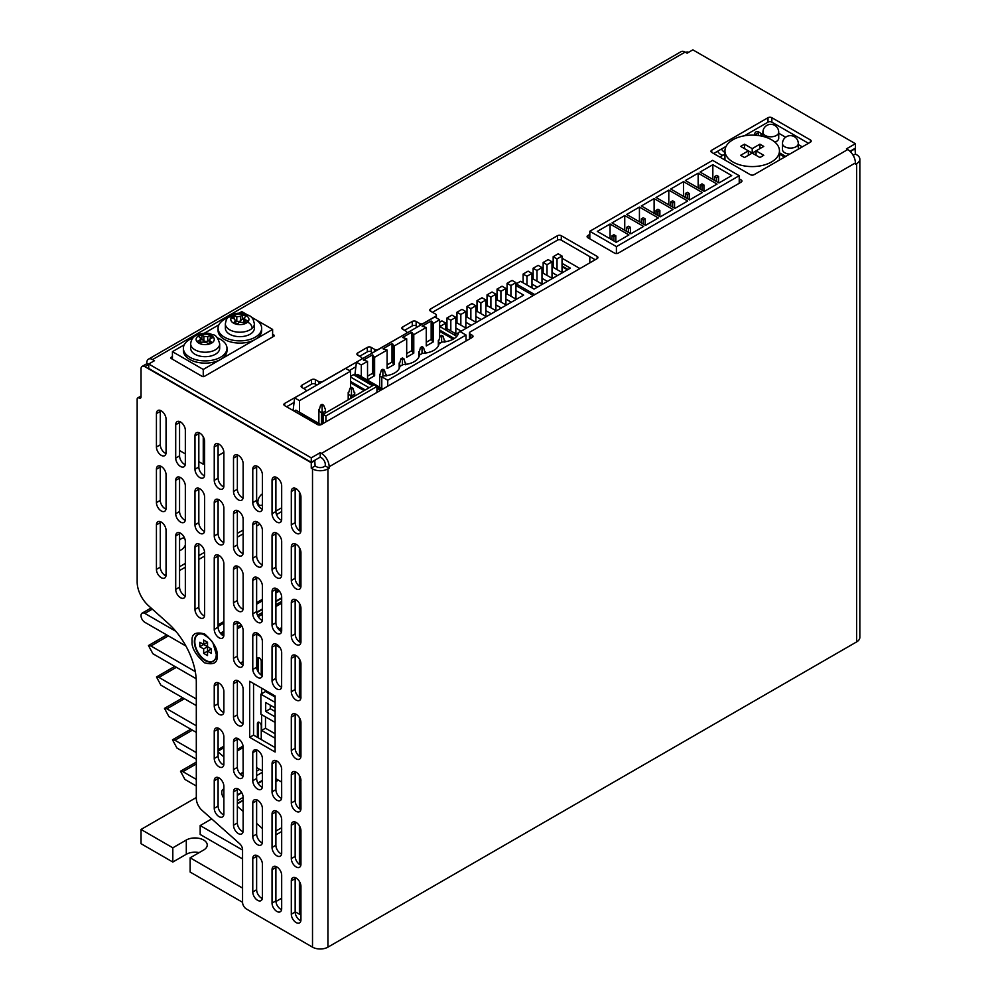 <?xml version="1.0" encoding="UTF-8"?>
<svg xmlns="http://www.w3.org/2000/svg" width="997" height="997" viewBox="0 0 997 997"><rect width="100%" height="100%" fill="white"/><g stroke="black" fill="none" stroke-linecap="round" stroke-linejoin="round"><path stroke-width="1.5" d="M376.941 392.432L376.941 386.475L325.919 415.936L325.919 421.893M376.941 386.475L374.124 384.854L323.103 414.303L325.919 415.936M323.103 423.513L323.103 414.303M364.104 390.637L350.508 382.786L350.508 371.208L299.486 400.669L299.486 412.235L321.046 424.685M350.508 382.786L350.508 387.945M350.508 376.368L353.437 374.685L372.591 385.739M376.941 388.257L380.567 390.35M299.486 412.235L295.86 410.141L294.701 410.814M321.458 424.473L321.458 412.646L318.903 411.163L318.903 423.451M350.819 398.302L350.819 395.684L348.265 394.214L348.265 399.785M365.263 389.964L350.508 381.44M350.508 376.991L369.114 387.746M292.233 410.016L319.314 425.021M293.168 409.929L294.626 397.865L299.486 400.669M350.508 371.208L345.647 368.404L294.626 397.865M322.754 423.725L322.754 412.646L322.106 411.275L321.458 412.646M318.903 411.163L320.56 405.231L322.106 406.115L322.106 411.275M352.115 397.554L351.467 394.326L350.819 395.684M348.265 394.214L349.922 388.282L351.467 389.166L351.467 394.326M322.106 406.115L323.639 405.231L325.371 409.393L325.309 411.163L322.754 412.646M325.309 413.032L325.309 411.163M323.639 405.231L322.106 404.346L320.56 405.231M354.67 396.083L354.67 394.214L352.115 395.684M351.467 389.166L353.013 388.282L354.67 394.214M353.013 388.282L351.467 387.384L349.922 388.282M533.245 295.523L515.935 285.528M454.47 335.029L458.583 332.662M460.253 331.702L523.649 295.1L515.935 290.65L515.935 282.637L510.925 285.528L510.925 296.209L507.074 293.99L505.915 294.651M486.262 316.685L477.015 311.338L475.868 312.011M496.282 310.89L487.035 305.556L485.888 306.229M506.302 305.107L497.054 299.773L495.908 300.433M456.215 334.032L446.955 328.698L445.809 329.359M466.235 328.25L456.975 322.903L455.828 323.576M475.868 322.243L475.868 305.78L470.858 308.671L466.995 306.44L466.995 317.121L465.848 317.794M515.935 299.1L515.935 290.65M445.809 330.032L445.809 323.128L440.799 326.019L440.799 327.141M510.925 285.528L507.074 283.31L512.084 280.419L515.935 282.637M507.074 283.31L507.074 293.99M516.321 299.324L510.925 296.209M439.602 322.268L441.945 320.909L445.809 323.128M440.799 326.019L439.602 325.334M505.915 304.883L505.915 299.1L511.311 302.216M455.828 333.808L455.828 328.025L461.225 331.141M495.908 310.678L495.908 304.883L501.292 307.998M500.918 301.991L500.918 291.311L497.054 289.093L497.054 299.773M505.915 299.1L505.915 288.42L500.918 291.311M497.054 289.093L502.064 286.201L505.915 288.42M465.848 328.025L465.848 322.243L471.245 325.358M485.888 316.46L485.888 310.678L491.272 313.793M476.254 322.467L466.995 317.121M490.898 307.786L490.898 297.106L487.035 294.875L487.035 305.556M495.908 304.883L495.908 294.202L490.898 297.106M487.035 294.875L492.044 291.984L495.908 294.202M475.868 316.46L481.252 319.576M470.858 308.671L470.858 319.352M480.878 313.569L480.878 302.889L477.015 300.658L477.015 311.338M466.995 306.44L472.005 303.549L475.868 305.78M485.888 310.678L485.888 299.997L480.878 302.889M477.015 300.658L482.025 297.767L485.888 299.997M465.848 322.243L465.848 311.562L460.838 314.454L460.838 325.134M460.838 314.454L456.975 312.235L461.985 309.332L465.848 311.562M456.975 312.235L456.975 322.903M455.828 328.025L455.828 317.345L450.818 320.236L450.818 330.917M450.818 320.236L446.955 318.018L451.965 315.127L455.828 317.345M446.955 318.018L446.955 328.698M279.995 647.589L275.895 645.233M260.728 636.472L256.628 634.104M256.628 767.603L262.41 770.943M275.895 778.719L281.64 782.047M257.4 737.344L257.4 723.548A2.729 1.57 60 0 1 257.961 722.302A2.729 1.57 60 0 1 260.067 723.024A2.729 1.57 60 0 1 261.251 725.766L261.251 739.562M257.4 670.308L257.4 659.029A2.729 1.57 60 0 1 257.961 657.783A2.729 1.57 60 0 1 260.067 658.506A2.729 1.57 60 0 1 261.251 661.248L261.251 675.056M275.122 702.411L260.865 694.174L261.638 693.738L261.638 688.167M275.122 738.229L261.638 730.44L261.638 714.65M277.178 627.287L281.677 629.88M258.41 722.177A2.729 1.57 -120 0 0 258.173 723.099L258.173 737.792M258.41 657.646A2.729 1.57 -120 0 0 258.173 658.581L258.173 671.804M261.638 693.738L265.489 691.507L275.122 697.065M265.489 690.398L265.489 691.507M260.865 694.174L260.865 714.201L275.122 722.439M265.489 716.868L265.489 728.221L261.638 730.44M265.489 728.221L275.122 733.78M275.122 716.868L265.688 711.422L265.688 702.524L275.122 707.97M281.677 627.649L279.746 628.771M265.688 711.422L270.312 708.755L270.312 705.191M275.122 711.534L270.312 708.755M250.122 334.207A14.494 8.375 0 0 0 254.36 328.3L254.372 323.851A14.506 8.375 180 0 1 252.191 328.262A14.506 8.375 -0 0 1 250.122 329.758A14.506 8.375 180 0 1 234.32 331.577A14.506 8.375 180 0 1 225.359 323.851L225.372 328.3A14.494 8.375 0 0 0 234.332 336.026A14.494 8.375 0 0 0 250.122 334.207M244.24 317.607L245.112 319.775L247.892 320.785L245.748 322.779L239.454 322.143L237.336 324.025L233.634 322.704L235.367 321.096L234.482 318.928L231.703 317.931L234.008 315.8L236.788 316.784L240.539 316.286L242.259 314.678L245.972 316.012L243.829 318.442L243.841 322.28M235.367 323.327L235.766 320.261L235.778 323.464M243.829 319.688L242.271 319.127L242.259 314.678M242.271 319.127L240.551 320.735L240.539 316.286M236.788 316.784L236.8 321.246A2.729 1.57 -0.1 0 0 240.551 320.735M234.021 318.753L234.008 315.8M236.8 321.246L235.778 320.872M771.479 139.73A27.255 15.728 180 0 1 779.455 150.859A27.255 15.728 180 0 1 762.63 165.39A27.255 15.728 180 0 1 732.945 161.988A27.255 15.728 180 0 1 724.956 150.859A27.255 15.728 180 0 1 741.78 136.327A27.255 15.728 180 0 1 771.479 139.73M719.834 157.09L724.956 154.136M779.455 154.136L784.577 157.09M756.062 155.308L756.062 150.859L752.212 153.089L740.646 146.409L744.497 144.179L752.212 148.64L759.913 144.179L763.764 146.409L756.062 150.859L763.764 155.308L759.913 157.538L752.212 153.089L744.497 157.538L740.646 155.308L748.348 150.859L748.348 155.308M744.497 144.179L744.497 148.64M759.913 148.64L759.913 144.179M752.212 153.089L752.212 148.64M217.334 337.858A21.797 12.587 180 0 1 220.599 339.416A21.797 12.587 180 0 1 226.98 348.314L226.98 350.545A21.797 12.587 180 0 1 213.52 362.173A21.797 12.587 180 0 1 189.766 359.443A21.797 12.587 180 0 1 183.386 350.545L183.386 348.314A21.797 12.587 180 0 1 193.032 337.858M226.98 348.314A21.797 12.587 180 0 1 213.52 359.942A21.797 12.587 180 0 1 189.766 357.213A21.797 12.587 180 0 1 183.386 348.314M227.715 317.844A21.797 12.587 0 0 0 218.069 328.287A21.797 12.587 0 0 0 224.45 337.185A21.797 12.587 0 0 0 248.203 339.915A21.797 12.587 0 0 0 261.663 328.287A21.797 12.587 0 0 0 255.282 319.389A21.797 12.587 0 0 0 252.017 317.844M218.069 328.287L218.069 330.518A21.797 12.587 0 0 0 224.45 339.416A21.797 12.587 0 0 0 248.203 342.145A21.797 12.587 0 0 0 261.663 330.518L261.663 328.287M789.761 154.099A7.901 4.561 180 0 1 784.813 152.778A7.901 4.561 180 0 1 782.495 149.55L782.495 143.543A7.901 4.561 180 0 0 784.813 146.771A7.901 4.561 180 0 0 795.98 146.771A7.901 4.561 180 0 0 798.298 143.543A7.901 7.901 0 0 0 790.397 135.642A7.901 7.901 0 0 0 782.495 143.543M762.917 136.39L762.917 132.24A7.901 4.561 180 0 0 765.235 135.467A7.901 4.561 180 0 0 773.846 136.452A7.901 4.561 180 0 0 778.719 132.24L778.719 138.247A7.901 4.561 180 0 1 774.906 142.147M778.719 133.237L785.636 137.237M798.298 144.54L802.298 146.858M779.455 152.803L785.736 156.417M762.917 133.772L759.564 135.717M300.944 913.327L299.399 914.224L299.399 881.448M299.399 864.349L299.399 825.815M299.399 808.717L299.399 775.541M299.399 756.212L299.399 717.69M299.399 697.476L299.399 658.955M299.399 641.856L299.399 603.322M299.399 586.224L299.399 547.702M299.399 530.603L299.399 492.082M295.162 911.769L299.399 914.224M216.137 656.574A15.254 8.811 60 0 1 205.594 660.276A15.254 8.811 60 0 1 194.864 642.965A15.254 8.811 60 0 1 203.276 634.304M199.811 642.255L203.675 644.473L203.675 640.024L207.526 642.255L207.526 646.704L211.376 648.922L211.376 653.371L207.526 651.153L207.526 655.602L203.675 653.371L203.675 648.922L199.811 646.704L199.811 642.255M207.526 642.255L199.811 646.704M203.675 644.473L207.526 646.704L203.675 648.922M207.526 646.704L207.526 651.153L203.675 653.371M211.376 648.922L207.526 651.153M184.233 344.837L172.431 351.654L172.431 359.219M246.247 314.18L241.797 311.6L239.081 313.17M218.916 324.81L204.397 333.185M255.307 319.401L272.617 329.409L203.251 369.451L172.431 351.654M251.256 317.071L255.257 319.376M272.617 336.974L272.617 329.409M204.609 463.455L203.251 464.228L198.827 461.673M185.342 453.884L179.56 450.544M223.864 452.326L218.094 455.666M203.251 369.451L203.251 376.629M203.251 436.786L203.251 464.228M296.134 758.817A6.817 3.938 -120 0 0 299.536 759.153A6.817 3.938 -120 0 0 300.944 756.025L300.944 722.651A6.817 3.938 -120 0 0 297.978 715.796A6.817 3.938 -120 0 0 292.719 713.977A6.817 3.938 -120 0 0 291.311 717.092L291.311 750.467A6.817 3.938 -120 0 0 296.134 758.817M295.249 713.902A6.817 3.938 -120 0 0 295.162 714.874L295.162 748.249A6.817 3.938 -120 0 0 299.985 756.586A6.817 3.938 -120 0 0 300.87 756.997M276.867 688.952A6.817 3.938 -120 0 0 280.269 689.288A6.817 3.938 -120 0 0 281.615 685.251L281.677 652.798A6.817 3.938 -120 0 0 278.699 645.944A6.817 3.938 -120 0 0 273.452 644.112A6.817 3.938 -120 0 0 272.044 647.227L272.044 680.602A6.817 3.938 -120 0 0 276.867 688.952M275.982 644.037A6.817 3.938 -120 0 0 275.895 645.009L275.895 678.384A6.817 3.938 -120 0 0 280.718 686.721A6.817 3.938 -120 0 0 281.603 687.145M296.134 700.068A6.817 3.938 -120 0 0 299.536 700.417A6.817 3.938 -120 0 0 300.882 696.38L300.944 663.915A6.817 3.938 -120 0 0 297.978 657.06A6.817 3.938 -120 0 0 292.719 655.241A6.817 3.938 -120 0 0 291.311 658.356L291.311 691.731A6.817 3.938 -120 0 0 296.134 700.068M295.249 655.166A6.817 3.938 -120 0 0 295.162 656.138L295.162 689.5A6.817 3.938 -120 0 0 299.985 697.85A6.817 3.938 -120 0 0 300.87 698.261M257.587 677.399A6.829 3.951 -120 0 0 261.015 677.736A6.829 3.951 -120 0 0 262.41 675.044L262.41 641.669A6.817 3.938 -120 0 0 259.432 634.815A6.817 3.938 -120 0 0 254.185 632.995A6.817 3.938 -120 0 0 252.777 636.111L252.777 669.486A6.829 3.951 -120 0 0 257.587 677.399M256.715 632.908A6.817 3.938 -120 0 0 256.628 633.88L256.628 667.255A6.829 3.951 -120 0 0 261.451 675.168A6.829 3.951 -120 0 0 262.336 675.592M238.32 666.706A6.817 3.938 -120 0 0 241.735 667.043A6.817 3.938 -120 0 0 243.081 663.005L243.143 630.54A6.817 3.938 -120 0 0 240.165 623.686A6.817 3.938 -120 0 0 234.918 621.866A6.817 3.938 -120 0 0 233.51 624.982L233.51 658.356A6.817 3.938 -120 0 0 238.32 666.706M237.448 621.792A6.817 3.938 -120 0 0 237.361 622.764L237.361 656.138A6.817 3.938 -120 0 0 242.184 664.476A6.817 3.938 -120 0 0 243.056 664.887M276.867 633.332A6.817 3.938 -120 0 0 280.269 633.668A6.817 3.938 -120 0 0 281.677 630.54L281.677 597.178A6.817 3.938 -120 0 0 278.699 590.311A6.817 3.938 -120 0 0 273.452 588.492A6.817 3.938 -120 0 0 272.044 591.607L272.044 624.982A6.817 3.938 -120 0 0 276.867 633.332M275.982 588.417A6.817 3.938 -120 0 0 275.895 589.389L275.895 622.764A6.817 3.938 -120 0 0 280.718 631.101A6.817 3.938 -120 0 0 281.603 631.512M296.134 644.448A6.817 3.938 -120 0 0 299.536 644.785A6.817 3.938 -120 0 0 300.944 641.669L300.944 608.295A6.817 3.938 -120 0 0 297.978 601.44A6.817 3.938 -120 0 0 292.719 599.621A6.817 3.938 -120 0 0 291.311 602.736L291.311 636.111A6.817 3.938 -120 0 0 296.134 644.448M295.249 599.533A6.817 3.938 -120 0 0 295.162 600.506L295.162 633.88A6.817 3.938 -120 0 0 299.985 642.23A6.817 3.938 -120 0 0 300.87 642.641M257.587 622.203A6.817 3.938 -120 0 0 261.002 622.539A6.817 3.938 -120 0 0 262.41 619.424L262.41 586.049A6.817 3.938 -120 0 0 259.432 579.195A6.817 3.938 -120 0 0 254.185 577.363A6.817 3.938 -120 0 0 252.777 580.491L252.777 613.853A6.817 3.938 -120 0 0 257.587 622.203M256.715 577.288A6.817 3.938 -120 0 0 256.628 578.26L256.628 611.635A6.817 3.938 -120 0 0 261.451 619.972A6.817 3.938 -120 0 0 262.323 620.396M238.32 611.074A6.817 3.938 -120 0 0 241.735 611.41A6.817 3.938 -120 0 0 243.143 608.295L243.143 574.92A6.817 3.938 -120 0 0 240.165 568.066A6.817 3.938 -120 0 0 234.918 566.246A6.817 3.938 -120 0 0 233.51 569.362L233.51 602.736A6.817 3.938 -120 0 0 238.32 611.074M237.448 566.159A6.817 3.938 -120 0 0 237.361 567.131L237.361 600.506A6.817 3.938 -120 0 0 242.184 608.855A6.817 3.938 -120 0 0 243.056 609.267M296.134 811.321A6.817 3.938 -120 0 0 299.536 811.658A6.817 3.938 -120 0 0 300.944 808.542L300.882 781.349A6.817 3.938 -120 0 0 298.315 774.033A6.817 3.938 -120 0 0 292.719 771.828A6.817 3.938 -120 0 0 291.311 774.943L291.311 802.971A6.817 3.938 -120 0 0 296.134 811.321M295.249 771.74A6.817 3.938 -120 0 0 295.162 772.712L295.162 800.753A6.817 3.938 -120 0 0 299.985 809.09A6.817 3.938 -120 0 0 300.87 809.514M276.867 800.192A6.817 3.938 -120 0 0 280.269 800.529A6.817 3.938 -120 0 0 281.677 797.413L281.615 770.22A6.817 3.938 -120 0 0 279.048 762.904A6.817 3.938 -120 0 0 273.452 760.699A6.817 3.938 -120 0 0 272.044 763.814L272.044 791.855A6.817 3.938 -120 0 0 276.867 800.192M275.982 760.624A6.817 3.938 -120 0 0 275.895 761.596L275.895 789.624A6.817 3.938 -120 0 0 280.718 797.974A6.817 3.938 -120 0 0 281.603 798.385M219.053 766.818A6.817 3.938 -120 0 0 222.468 767.154A6.817 3.938 -120 0 0 223.876 764.038L223.876 736.895A6.817 3.938 -120 0 0 220.898 730.041A6.817 3.938 -120 0 0 215.651 728.221A6.817 3.938 -120 0 0 214.243 731.337L214.243 758.48A6.817 3.938 -120 0 0 219.053 766.818M218.169 728.134A6.817 3.938 -120 0 0 218.094 729.106L218.094 756.249A6.817 3.938 -120 0 0 222.904 764.599A6.817 3.938 -120 0 0 223.789 765.011M219.053 714.313A6.817 3.938 -120 0 0 222.468 714.65A6.817 3.938 -120 0 0 223.876 711.534L223.876 691.507A6.817 3.938 -120 0 0 220.898 684.652A6.817 3.938 -120 0 0 215.651 682.833A6.817 3.938 -120 0 0 214.243 685.948L214.243 705.976A6.817 3.938 -120 0 0 219.053 714.313M218.169 682.746A6.817 3.938 -120 0 0 218.094 683.718L218.094 703.745A6.817 3.938 -120 0 0 222.904 712.095A6.817 3.938 -120 0 0 223.789 712.506M257.587 789.076A6.817 3.938 -120 0 0 261.002 789.412A6.817 3.938 -120 0 0 262.41 786.284L262.41 758.256A6.829 3.951 -120 0 0 259.257 751.651A6.829 3.951 -120 0 0 254.173 750.006A6.829 3.951 -120 0 0 252.777 752.698L252.777 780.726A6.817 3.938 -120 0 0 257.587 789.076M256.703 749.918A6.829 3.951 -120 0 0 256.628 750.467L256.628 778.507A6.817 3.938 -120 0 0 261.451 786.845A6.817 3.938 -120 0 0 262.323 787.256M238.32 725.442A6.817 3.938 -120 0 0 241.735 725.779A6.817 3.938 -120 0 0 243.143 722.663L243.143 689.288A6.817 3.938 -120 0 0 240.165 682.434A6.817 3.938 -120 0 0 234.918 680.602A6.817 3.938 -120 0 0 233.51 683.718L233.51 717.092A6.817 3.938 -120 0 0 238.32 725.442M237.448 680.527A6.817 3.938 -120 0 0 237.361 681.499L237.361 714.874A6.817 3.938 -120 0 0 242.184 723.211A6.817 3.938 -120 0 0 243.056 723.623M238.32 777.947A6.817 3.938 -120 0 0 241.735 778.283A6.817 3.938 -120 0 0 243.143 775.168L243.081 747.974A6.817 3.938 -120 0 0 240.514 740.659A6.817 3.938 -120 0 0 234.918 738.453A6.817 3.938 -120 0 0 233.51 741.569L233.51 769.597A6.817 3.938 -120 0 0 238.32 777.947M237.436 738.378L237.448 738.378A6.817 3.938 -120 0 0 237.361 739.35L237.361 767.378A6.817 3.938 -120 0 0 242.184 775.716A6.817 3.938 -120 0 0 243.056 776.14M238.32 833.567A6.817 3.938 -120 0 0 241.735 833.903A6.817 3.938 -120 0 0 243.143 830.788L243.143 797.413A6.817 3.938 -120 0 0 240.165 790.559A6.817 3.938 -120 0 0 234.918 788.739A6.817 3.938 -120 0 0 233.51 791.855L233.51 825.229A6.817 3.938 -120 0 0 238.32 833.567M237.448 788.652A6.817 3.938 -120 0 0 237.361 789.624L237.361 822.999A6.817 3.938 -120 0 0 242.184 831.348A6.817 3.938 -120 0 0 243.056 831.76M219.053 816.655A6.817 3.938 -120 0 0 222.468 816.992A6.817 3.938 -120 0 0 223.876 813.876L223.876 786.284A6.817 3.938 -120 0 0 220.898 779.43A6.817 3.938 -120 0 0 215.651 777.61A6.817 3.938 -120 0 0 214.243 780.726L214.243 808.318A6.817 3.938 -120 0 0 219.053 816.655M218.169 777.535A6.817 3.938 -120 0 0 218.094 778.507L218.094 806.087A6.817 3.938 -120 0 0 222.904 814.437A6.817 3.938 -120 0 0 223.789 814.848M257.587 900.316A6.817 3.938 -120 0 0 261.002 900.652A6.817 3.938 -120 0 0 262.41 897.537L262.41 864.162A6.817 3.938 -120 0 0 259.432 857.308A6.817 3.938 -120 0 0 254.185 855.476A6.817 3.938 -120 0 0 252.777 858.604L252.777 891.979A6.817 3.938 -120 0 0 257.587 900.316M256.715 855.401A6.817 3.938 -120 0 0 256.628 856.373L256.628 889.748A6.817 3.938 -120 0 0 261.451 898.085A6.817 3.938 -120 0 0 262.323 898.509M257.587 844.696A6.817 3.938 -120 0 0 261.002 845.032A6.817 3.938 -120 0 0 262.41 841.917L262.41 808.542A6.817 3.938 -120 0 0 259.432 801.688A6.817 3.938 -120 0 0 254.185 799.856A6.817 3.938 -120 0 0 252.777 802.971L252.777 836.346A6.817 3.938 -120 0 0 257.587 844.696M256.715 799.781A6.817 3.938 -120 0 0 256.628 800.753L256.628 834.128A6.817 3.938 -120 0 0 261.451 842.465A6.817 3.938 -120 0 0 262.323 842.889M199.786 617.754A6.817 3.938 -120 0 0 203.189 618.09A6.817 3.938 -120 0 0 204.609 614.975L204.609 552.674A6.817 3.938 -120 0 0 201.631 545.82A6.817 3.938 -120 0 0 196.384 543.988A6.817 3.938 -120 0 0 194.976 547.116L194.976 609.404A6.817 3.938 -120 0 0 199.786 617.754M198.901 543.913A6.817 3.938 -120 0 0 198.827 544.885L198.827 607.185A6.817 3.938 -120 0 0 203.637 615.523A6.817 3.938 -120 0 0 204.522 615.947M180.519 597.726A6.817 3.938 -120 0 0 183.922 598.063A6.817 3.938 -120 0 0 185.342 594.947L185.342 541.545A6.817 3.938 -120 0 0 182.364 534.691A6.817 3.938 -120 0 0 177.117 532.872A6.817 3.938 -120 0 0 175.709 535.987L175.709 589.389A6.817 3.938 -120 0 0 180.519 597.726M179.634 532.797A6.817 3.938 -120 0 0 179.56 533.769L179.56 587.158A6.817 3.938 -120 0 0 184.37 595.508A6.817 3.938 -120 0 0 185.255 595.919M161.252 577.699A6.817 3.938 -120 0 0 164.655 578.048A6.817 3.938 -120 0 0 166.063 574.92L166.063 530.429A6.817 3.938 -120 0 0 163.097 523.575A6.817 3.938 -120 0 0 157.85 521.743A6.817 3.938 -120 0 0 156.429 524.858L156.429 569.362A6.817 3.938 -120 0 0 161.252 577.699M160.367 521.668A6.817 3.938 -120 0 0 160.293 522.64L160.293 567.131A6.817 3.938 -120 0 0 165.103 575.481A6.817 3.938 -120 0 0 165.988 575.892M219.053 637.781A6.817 3.938 -120 0 0 222.468 638.117A6.817 3.938 -120 0 0 223.876 635.002L223.876 563.803A6.817 3.938 -120 0 0 220.898 556.949A6.817 3.938 -120 0 0 215.651 555.117A6.817 3.938 -120 0 0 214.243 558.233L214.243 629.431A6.817 3.938 -120 0 0 219.053 637.781M218.169 555.042A6.817 3.938 -120 0 0 218.094 556.014L218.094 627.213A6.817 3.938 -120 0 0 222.904 635.55A6.817 3.938 -120 0 0 223.789 635.961M161.252 455.33A6.817 3.938 -120 0 0 164.655 455.666A6.817 3.938 -120 0 0 166.063 452.551L166.063 419.176A6.817 3.938 -120 0 0 163.097 412.322A6.817 3.938 -120 0 0 157.85 410.502A6.817 3.938 -120 0 0 156.429 413.618L156.429 446.992A6.817 3.938 -120 0 0 161.252 455.33M160.367 410.428A6.817 3.938 -120 0 0 160.293 411.387L160.293 444.762A6.817 3.938 -120 0 0 165.103 453.112A6.817 3.938 -120 0 0 165.988 453.523M161.252 510.963A6.817 3.938 -120 0 0 164.655 511.299A6.817 3.938 -120 0 0 166.063 508.171L166.063 474.809A6.817 3.938 -120 0 0 163.097 467.942A6.817 3.938 -120 0 0 157.85 466.122A6.817 3.938 -120 0 0 156.429 469.238L156.429 502.613A6.817 3.938 -120 0 0 161.252 510.963M160.367 466.048A6.817 3.938 -120 0 0 160.293 467.02L160.293 500.394A6.817 3.938 -120 0 0 165.103 508.732A6.817 3.938 -120 0 0 165.988 509.143M180.519 466.459A6.817 3.938 -120 0 0 183.922 466.795A6.817 3.938 -120 0 0 185.342 463.68L185.342 430.305A6.817 3.938 -120 0 0 182.364 423.451A6.817 3.938 -120 0 0 177.117 421.619A6.817 3.938 -120 0 0 175.709 424.747L175.709 458.122A6.817 3.938 -120 0 0 180.519 466.459M179.634 421.544A6.817 3.938 -120 0 0 179.56 422.516L179.56 455.891A6.817 3.938 -120 0 0 184.37 464.241A6.817 3.938 -120 0 0 185.255 464.652M180.519 522.079A6.817 3.938 -120 0 0 183.922 522.416A6.817 3.938 -120 0 0 185.342 519.3L185.342 485.925A6.817 3.938 -120 0 0 182.364 479.071A6.817 3.938 -120 0 0 177.117 477.251A6.817 3.938 -120 0 0 175.709 480.367L175.709 513.742A6.817 3.938 -120 0 0 180.519 522.079M179.634 477.164A6.817 3.938 -120 0 0 179.56 478.136L179.56 511.511A6.817 3.938 -120 0 0 184.37 519.861A6.817 3.938 -120 0 0 185.255 520.272M199.786 477.588A6.817 3.938 -120 0 0 203.189 477.924A6.817 3.938 -120 0 0 204.609 474.809L204.609 441.434A6.817 3.938 -120 0 0 201.631 434.567A6.817 3.938 -120 0 0 196.384 432.748A6.817 3.938 -120 0 0 194.976 435.863L194.976 469.238A6.817 3.938 -120 0 0 199.786 477.588M198.901 432.673A6.817 3.938 -120 0 0 198.827 433.645L198.827 467.02A6.817 3.938 -120 0 0 203.637 475.357A6.817 3.938 -120 0 0 204.522 475.768M199.786 533.208A6.817 3.938 -120 0 0 203.189 533.545A6.817 3.938 -120 0 0 204.609 530.429L204.609 497.054A6.817 3.938 -120 0 0 201.631 490.2A6.817 3.938 -120 0 0 196.384 488.368A6.817 3.938 -120 0 0 194.976 491.484L194.976 524.858A6.817 3.938 -120 0 0 199.786 533.208M198.901 488.293A6.817 3.938 -120 0 0 198.827 489.265L198.827 522.64A6.817 3.938 -120 0 0 203.637 530.977A6.817 3.938 -120 0 0 204.522 531.401M219.053 488.704A6.817 3.938 -120 0 0 222.468 489.041A6.817 3.938 -120 0 0 223.876 485.925L223.876 452.551A6.817 3.938 -120 0 0 220.898 445.696A6.817 3.938 -120 0 0 215.651 443.877A6.817 3.938 -120 0 0 214.243 446.992L214.243 480.367A6.817 3.938 -120 0 0 219.053 488.704M218.169 443.79A6.817 3.938 -120 0 0 218.094 444.762L218.094 478.136A6.817 3.938 -120 0 0 222.904 486.486A6.817 3.938 -120 0 0 223.789 486.897M219.053 544.337A6.817 3.938 -120 0 0 222.468 544.674A6.817 3.938 -120 0 0 223.876 541.545L223.876 508.171A6.817 3.938 -120 0 0 220.898 501.317A6.817 3.938 -120 0 0 215.651 499.497A6.817 3.938 -120 0 0 214.243 502.613L214.243 535.987A6.817 3.938 -120 0 0 219.053 544.337M218.169 499.422A6.817 3.938 -120 0 0 218.094 500.394L218.094 533.769A6.817 3.938 -120 0 0 222.904 542.106A6.817 3.938 -120 0 0 223.789 542.518M238.32 499.833A6.817 3.938 -120 0 0 241.735 500.17A6.817 3.938 -120 0 0 243.143 497.054L243.143 463.68A6.817 3.938 -120 0 0 240.165 456.825A6.817 3.938 -120 0 0 234.918 454.993A6.817 3.938 -120 0 0 233.51 458.122L233.51 491.484A6.817 3.938 -120 0 0 238.32 499.833M237.448 454.919A6.817 3.938 -120 0 0 237.361 455.891L237.361 489.265A6.817 3.938 -120 0 0 242.184 497.603A6.817 3.938 -120 0 0 243.056 498.026M238.32 555.454A6.817 3.938 -120 0 0 241.735 555.79A6.817 3.938 -120 0 0 243.143 552.674L243.143 519.3A6.817 3.938 -120 0 0 240.165 512.446A6.817 3.938 -120 0 0 234.918 510.614A6.817 3.938 -120 0 0 233.51 513.742L233.51 547.116A6.817 3.938 -120 0 0 238.32 555.454M237.448 510.539A6.817 3.938 -120 0 0 237.361 511.511L237.361 544.885A6.817 3.938 -120 0 0 242.184 553.235A6.817 3.938 -120 0 0 243.056 553.647M257.587 510.963A6.817 3.938 -120 0 0 261.002 511.299A6.817 3.938 -120 0 0 262.41 508.171L262.41 474.796A6.817 3.938 -120 0 0 259.432 467.942A6.817 3.938 -120 0 0 254.185 466.122A6.817 3.938 -120 0 0 252.777 469.238L252.777 502.613A6.817 3.938 -120 0 0 257.587 510.963M256.715 466.048A6.817 3.938 -120 0 0 256.628 467.02L256.628 500.394A6.817 3.938 -120 0 0 261.451 508.732A6.817 3.938 -120 0 0 262.323 509.143M257.587 566.583A6.817 3.938 -120 0 0 261.002 566.919A6.817 3.938 -120 0 0 262.41 563.803L262.41 530.429A6.817 3.938 -120 0 0 259.432 523.575A6.817 3.938 -120 0 0 254.185 521.743A6.817 3.938 -120 0 0 252.777 524.858L252.777 558.233A6.817 3.938 -120 0 0 257.587 566.583M256.715 521.668A6.817 3.938 -120 0 0 256.628 522.64L256.628 556.014A6.817 3.938 -120 0 0 261.451 564.352A6.817 3.938 -120 0 0 262.323 564.776M276.867 522.079A6.817 3.938 -120 0 0 280.269 522.416A6.817 3.938 -120 0 0 281.677 519.3L281.677 485.925A6.817 3.938 -120 0 0 278.699 479.071A6.817 3.938 -120 0 0 273.452 477.251A6.817 3.938 -120 0 0 272.044 480.367L272.044 513.742A6.817 3.938 -120 0 0 276.867 522.079M275.982 477.164A6.817 3.938 -120 0 0 275.895 478.136L275.895 511.511A6.817 3.938 -120 0 0 280.718 519.861A6.817 3.938 -120 0 0 281.603 520.272M276.867 577.699A6.817 3.938 -120 0 0 280.269 578.036A6.817 3.938 -120 0 0 281.677 574.92L281.677 541.545A6.817 3.938 -120 0 0 278.699 534.691A6.817 3.938 -120 0 0 273.452 532.872A6.817 3.938 -120 0 0 272.044 535.987L272.044 569.362A6.817 3.938 -120 0 0 276.867 577.699M275.982 532.797A6.817 3.938 -120 0 0 275.895 533.756L275.895 567.131A6.817 3.938 -120 0 0 280.718 575.481A6.817 3.938 -120 0 0 281.603 575.892M296.134 533.208A6.817 3.938 -120 0 0 299.536 533.545A6.817 3.938 -120 0 0 300.944 530.429L300.944 497.054A6.817 3.938 -120 0 0 297.978 490.2A6.817 3.938 -120 0 0 292.719 488.368A6.817 3.938 -120 0 0 291.311 491.484L291.311 524.858A6.817 3.938 -120 0 0 296.134 533.208M295.249 488.293A6.817 3.938 -120 0 0 295.162 489.265L295.162 522.64A6.817 3.938 -120 0 0 299.985 530.977A6.817 3.938 -120 0 0 300.87 531.401M296.134 588.828A6.817 3.938 -120 0 0 299.536 589.165A6.817 3.938 -120 0 0 300.944 586.049L300.944 552.674A6.817 3.938 -120 0 0 297.978 545.82A6.817 3.938 -120 0 0 292.719 543.988A6.817 3.938 -120 0 0 291.311 547.116L291.311 580.491A6.817 3.938 -120 0 0 296.134 588.828M295.249 543.913A6.817 3.938 -120 0 0 295.162 544.885L295.162 578.26A6.817 3.938 -120 0 0 299.985 586.597A6.817 3.938 -120 0 0 300.87 587.021M276.867 855.812A6.817 3.938 -120 0 0 280.269 856.161A6.817 3.938 -120 0 0 281.677 853.033L281.677 819.659A6.817 3.938 -120 0 0 278.699 812.804A6.817 3.938 -120 0 0 273.452 810.985A6.817 3.938 -120 0 0 272.044 814.1L272.044 847.475A6.817 3.938 -120 0 0 276.867 855.812M275.982 810.91A6.817 3.938 -120 0 0 275.895 811.882L275.895 845.244A6.817 3.938 -120 0 0 280.718 853.594A6.817 3.938 -120 0 0 281.603 854.005M276.867 911.445A6.817 3.938 -120 0 0 280.269 911.781A6.817 3.938 -120 0 0 281.677 908.653L281.677 875.291A6.817 3.938 -120 0 0 278.699 868.424A6.817 3.938 -120 0 0 273.452 866.605A6.817 3.938 -120 0 0 272.044 869.72L272.044 903.095A6.817 3.938 -120 0 0 276.867 911.445M275.982 866.53A6.817 3.938 -120 0 0 275.895 867.502L275.895 900.877A6.817 3.938 -120 0 0 280.718 909.214A6.817 3.938 -120 0 0 281.603 909.625M296.134 866.941A6.817 3.938 -120 0 0 299.536 867.278A6.817 3.938 -120 0 0 300.944 864.162L300.944 830.788A6.817 3.938 -120 0 0 297.978 823.933A6.817 3.938 -120 0 0 292.719 822.101A6.817 3.938 -120 0 0 291.311 825.229L291.311 858.604A6.817 3.938 -120 0 0 296.134 866.941M295.249 822.027A6.817 3.938 -120 0 0 295.162 822.999L295.162 856.373A6.817 3.938 -120 0 0 299.985 864.723A6.817 3.938 -120 0 0 300.87 865.134M296.134 922.561A6.817 3.938 -120 0 0 299.536 922.898A6.817 3.938 -120 0 0 300.944 919.782L300.944 886.408A6.817 3.938 -120 0 0 297.978 879.553A6.817 3.938 -120 0 0 292.719 877.734A6.817 3.938 -120 0 0 291.311 880.85L291.311 914.224A6.817 3.938 -120 0 0 296.134 922.561M295.249 877.647A6.817 3.938 -120 0 0 295.162 878.619L295.162 911.993A6.817 3.938 -120 0 0 299.985 920.343A6.817 3.938 -120 0 0 300.87 920.754M723.137 155.183A6.817 3.938 60 0 1 720.806 154.535A6.817 3.938 60 0 1 717.591 151.27M724.956 152.466A6.817 3.938 60 0 1 724.657 152.304A6.817 3.938 60 0 1 721.442 149.039M314.74 460.29L315.114 465.948L316.361 466.671A5.446 3.141 0 0 0 324.062 466.671L325.309 465.948L325.309 464.515A5.446 3.141 -120 0 0 321.458 457.847L320.211 457.125L311.263 462.296L148.727 368.454L148.727 364.005L154.51 360.665L152.578 359.556A8.175 4.723 -120 0 0 148.491 359.144A8.175 4.723 -120 0 0 146.796 362.896L146.796 363.93M141.026 396.008L137.736 397.903A2.729 1.57 60 0 0 137.162 399.161L137.162 581.999A21.797 12.587 60 0 0 148.59 605.79L168.032 623.212A54.499 31.468 -120 0 1 196.309 682.434L196.309 798.447A10.905 6.294 60 0 0 202.03 810.337L239.704 843.749A5.446 3.141 -120 0 1 242.558 849.693L242.558 902.31A5.446 3.141 60 0 0 246.409 908.99L312.51 947.15A10.905 6.294 0 0 0 327.926 947.15L856.635 641.894A10.905 6.294 -0 0 0 859.838 637.444L859.838 159.184A10.905 6.294 180 0 1 856.635 163.633L856.635 641.894M856.635 163.633L855.401 164.355L855.401 162.922A10.905 6.294 -120 0 0 847.699 149.575L846.453 148.852L855.401 143.693L855.401 148.142L849.967 151.282M417.706 326.804L416.135 325.894A2.729 1.57 0 0 0 412.284 325.894L404.57 330.343M372.778 352.739L371.196 351.829A2.729 1.57 0 0 0 367.345 351.829L359.643 356.278M355.854 366.784L349.349 370.548M316.896 385.004L315.376 384.132A2.729 1.57 0 0 0 311.525 384.132L303.823 388.581M294.04 402.476L286.613 406.764M469.475 332.986A2.729 1.57 180 0 0 470.272 334.095L470.272 338.556A2.729 1.57 180 0 1 469.475 337.435L469.475 332.986A2.729 1.57 180 0 1 470.272 331.876L597.141 258.634A2.729 1.57 180 0 0 597.938 257.525A2.729 1.57 180 0 0 597.141 256.403L597.141 258.634M595.209 259.743L561.299 240.165A2.729 1.57 0 0 0 557.448 240.165L432.511 312.298M808.467 143.294L771.865 122.157A2.729 1.57 0 0 0 768.002 122.157L744.398 135.791M726.103 146.36L713.665 153.526M137.736 397.903A2.729 1.57 60 0 1 139.094 398.04A2.729 1.57 -120 0 0 140.452 398.177A2.729 1.57 -120 0 0 141.026 396.931L141.026 368.902A5.446 3.141 60 0 1 142.147 366.398L145.998 364.179A5.446 3.141 60 0 1 148.727 364.453L144.877 366.672L311.263 462.733L311.263 468.179L312.51 468.889L312.51 947.15M253.55 683.493L253.55 735.113L275.122 747.576M853.145 155.333L855.401 154.024L856.635 154.734A10.905 6.294 180 0 1 859.838 159.184M847.699 149.575L321.458 453.398A10.905 6.294 60 0 1 329.16 466.746L329.16 468.179L327.926 468.889A10.905 6.294 180 0 1 312.51 468.889M142.147 366.398A5.446 3.141 60 0 1 144.877 366.672M275.122 752.025L275.122 695.956L249.699 681.275L249.699 737.344L275.122 752.025M851.55 152.99L851.164 150.584M725.617 146.634L725.617 147.419M754.517 135.181L754.517 135.069A6.817 3.938 60 0 1 755.925 131.94A6.817 3.938 60 0 1 761.758 134.445M688.603 52.305A5.446 3.141 -120 0 0 686.285 52.255L685.874 52.492M855.401 154.024L855.015 148.366M758.368 135.53L758.368 132.838A6.817 3.938 60 0 1 758.455 131.866M148.491 359.144L681.063 51.67A8.175 4.723 60 0 1 685.151 52.081L687.083 53.19L692.865 49.85L855.401 143.693M311.263 462.296L311.263 457.847L148.727 364.005M320.211 457.125L320.211 452.675L311.263 457.847M272.617 334.307L273.776 334.967A1.633 0.947 180 0 1 274.262 335.64A1.633 0.947 180 0 1 273.776 336.301L204.41 376.355A1.633 0.947 180 0 1 202.104 376.355L171.272 358.546A1.633 0.947 180 0 1 170.799 357.886A1.633 0.947 180 0 1 171.272 357.213L172.431 356.552M423.339 323.551L423.339 323.377A2.729 1.57 180 0 1 419.488 323.377L419.488 325.782M423.339 323.377L435.589 316.298L435.589 317.457M430.579 311.189A2.729 1.57 180 0 1 429.782 310.067A2.729 1.57 180 0 1 430.579 308.958L430.579 311.189L435.589 314.08A2.729 1.57 180 0 1 436.387 315.189A2.729 1.57 180 0 1 435.589 316.298M430.579 308.958L557.448 235.716A2.729 1.57 180 0 1 561.299 235.716L597.141 256.403M470.272 334.095L472.204 335.216A2.729 1.57 180 0 1 473.002 336.325A2.729 1.57 180 0 1 472.204 337.435L321.296 424.56A2.729 1.57 180 0 1 317.445 424.56L284.681 405.654A2.729 1.57 180 0 1 283.883 404.545A2.729 1.57 180 0 1 284.681 403.424L305.182 391.771M301.892 387.472A2.729 1.57 180 0 1 301.094 386.35A2.729 1.57 180 0 1 301.892 385.241L301.892 387.472L305.182 389.366A2.729 1.57 180 0 1 305.979 390.475A2.729 1.57 180 0 1 305.182 391.597M301.892 385.241L311.525 379.683A2.729 1.57 180 0 1 315.376 379.683L318.679 381.577L318.679 383.982M322.53 381.751L322.53 381.577A2.729 1.57 180 0 1 318.679 381.577M322.53 381.577L361.064 359.506M357.711 355.169A2.729 1.57 180 0 1 356.914 354.06A2.729 1.57 180 0 1 357.711 352.95L357.711 355.169L361.064 357.1A2.729 1.57 180 0 1 361.861 358.222A2.729 1.57 180 0 1 361.064 359.331M357.711 352.95L367.345 347.38A2.729 1.57 180 0 1 371.196 347.38L374.548 349.324L374.548 351.717M378.399 349.498L378.399 349.324A2.729 1.57 180 0 1 374.548 349.324M378.399 349.324L405.991 333.571M402.651 329.234A2.729 1.57 180 0 1 401.853 328.113A2.729 1.57 180 0 1 402.651 327.004L402.651 329.234L405.991 331.166A2.729 1.57 180 0 1 406.788 332.275A2.729 1.57 180 0 1 405.991 333.384M402.651 327.004L412.284 321.445A2.729 1.57 180 0 1 416.135 321.445L419.488 323.377M768.002 117.708A2.729 1.57 180 0 1 771.865 117.708L810.399 139.954A2.729 1.57 180 0 1 811.197 141.076A2.729 1.57 180 0 1 810.399 142.185L754.131 174.662A2.729 1.57 180 0 1 750.28 174.662L711.746 152.416A2.729 1.57 180 0 1 710.948 151.307A2.729 1.57 180 0 1 711.746 150.198L768.002 117.708L768.002 122.157M739.226 178.824L741.145 179.934A2.729 1.57 180 0 1 741.942 181.055A2.729 1.57 180 0 1 741.145 182.164L618.327 253.076A2.729 1.57 180 0 1 614.476 253.076L587.894 237.722A2.729 1.57 180 0 1 587.096 236.601A2.729 1.57 180 0 1 587.894 235.491L589.813 234.382M311.263 462.733L315.114 460.514M315.114 465.948L311.263 468.179M256.628 667.255L252.777 669.486M252.777 752.698L256.628 750.467M249.699 737.344L253.55 735.113M325.309 465.948L329.16 468.179M855.401 148.59L851.55 150.809M321.458 453.398L320.211 452.675M215.439 354.234A14.494 8.375 0 0 0 219.676 348.327L219.689 343.878A14.506 8.375 180 0 1 215.439 349.785A14.506 8.375 -0 0 1 214.019 350.508A14.506 8.375 180 0 1 198.777 351.38A14.506 8.375 180 0 1 190.676 343.878L190.689 348.327A14.494 8.375 0 0 0 199.649 356.054A14.494 8.375 0 0 0 215.439 354.234M198.428 336.388L201.893 334.855L203.887 336.35L207.7 336.637L210.292 335.503L212.947 337.497L210.093 338.768L209.856 340.849L211.838 342.345L208.385 343.878L206.391 342.382L202.565 342.083L199.973 343.242L197.319 341.248L200.185 339.952L200.422 337.883L198.428 336.388M200.995 342.794L200.422 337.883M209.295 343.479L209.283 339.89L209.856 343.23M201.893 334.855L201.893 339.316L200.983 339.715M209.295 340.388L207.712 341.086A2.729 1.57 179.9 0 1 203.887 340.8L201.893 339.316M210.305 338.668L210.292 335.503M589.813 262.859L589.813 256.628M589.813 238.831L589.813 231.267L712.631 160.355L739.226 175.709L739.226 183.274M616.408 253.537L616.408 246.62L589.813 231.267M616.408 246.62L739.226 175.709M668.8 190.115L687.681 201.02L674.919 208.385L656.038 197.481L668.8 190.115L668.8 204.846M731.723 175.584L718.974 182.95L700.081 172.057L712.843 164.692L731.723 175.584M702.362 192.546L689.6 199.911L670.719 189.006L683.481 181.641L702.362 192.546M630.877 233.809L611.996 222.917L624.745 215.551L643.626 226.444L630.877 233.809M717.042 184.071L704.293 191.424L685.4 180.532L698.162 173.166L717.042 184.071M645.558 225.334L626.677 214.43L639.426 207.077L658.319 217.969L645.558 225.334M673 209.495L660.238 216.86L641.358 205.955L654.107 198.59L673 209.495M616.196 242.296L597.315 231.391L610.064 224.026L628.945 234.931L616.196 242.296M712.843 179.41L712.843 164.692M683.481 196.372L683.481 181.641M624.745 215.551L624.745 230.282M698.162 187.897L698.162 173.166M639.426 207.077L639.426 221.795M654.107 213.321L654.107 198.59M610.064 224.026L610.064 238.757M674.558 208.174L674.558 201.917L672.626 200.808L670.707 201.917L670.707 205.943M714.749 180.519L714.749 176.494L716.681 177.603L716.681 181.628M685.388 197.468L685.388 193.443L687.307 194.552L687.307 198.577M626.652 227.353L628.584 228.463L630.515 227.353L628.584 226.244L626.652 227.353L626.652 231.379M700.068 188.994L700.068 184.968L702 186.078L702 190.103M641.333 218.879L643.264 219.988L645.196 218.879L643.264 217.757L641.333 218.879L641.333 222.904M657.945 215.539L657.945 211.514L659.877 210.392L659.877 216.648M611.971 235.828L613.903 236.937L615.822 235.828L613.903 234.719L611.971 235.828L611.971 239.853M670.707 201.917L672.626 203.027L674.558 201.917M672.626 207.064L672.626 203.027M716.681 177.603L718.6 176.494L718.6 182.738M718.6 176.494L716.681 175.372L714.749 176.494M687.307 194.552L689.239 193.443L689.239 199.699M689.239 193.443L687.307 192.334L685.388 193.443M628.584 228.463L628.584 232.488M630.515 233.597L630.515 227.353M702 186.078L703.919 184.968L703.919 191.225M703.919 184.968L702 183.859L700.068 184.968M643.264 219.988L643.264 224.013M645.196 225.123L645.196 218.879M659.877 210.392L657.945 209.283L656.026 210.392L657.945 211.514M656.026 214.43L656.026 210.392M613.903 236.937L613.903 240.962M615.822 242.084L615.822 235.828M466.035 340.999L466.035 335.029L387.733 380.243L387.733 386.213M466.035 335.029L460.103 331.602L458.62 332.462A17.983 10.381 180 0 1 442.007 342.058L439.041 343.766A17.983 10.381 180 0 1 422.441 353.349L419.463 355.069A17.983 10.381 180 0 1 402.863 364.653L399.884 366.373A17.983 10.381 180 0 1 383.284 375.956L381.801 376.816L387.733 380.243M382.873 389.004L381.801 388.381L381.801 376.816M453.161 339.167L439.602 331.34L439.602 337.347M439.602 326.443L456.751 336.35M373.738 385.066L354.969 374.236L356.44 362.173L361.3 364.977L361.3 376.554L381.801 388.381M354.969 374.236L354.969 375.57M381.714 389.677L376.941 386.923M439.602 331.34L439.602 319.775L433.359 323.377L433.359 341.846L426.267 345.934L426.267 327.465L413.78 334.68L413.78 353.15L406.689 357.238L406.689 338.768L394.201 345.984L394.201 364.453L387.11 368.541L387.11 350.072L374.623 357.287L374.623 375.744L367.532 379.845L367.532 361.375L363.419 360.104L372.429 354.907L374.623 357.287M361.3 364.977L367.532 361.375M440.101 343.155L438.393 342.17L438.393 345.847M381.801 377.302L379.67 376.081L379.67 387.16M400.944 365.762L399.249 364.777L399.249 368.454M420.522 354.458L418.827 353.474L418.827 357.15M356.515 375.121L357.674 374.461L361.3 376.554M454.283 338.482L439.602 330.007M374.623 375.744L372.429 373.364L367.532 376.193M373.613 375.171L373.613 356.702M387.11 350.072L382.985 348.813L392.008 343.604L394.201 345.984M406.689 338.768L402.564 337.509L411.587 332.3L413.78 334.68M426.267 327.465L422.142 326.206L431.165 320.997L433.359 323.377M439.602 319.775L434.742 316.971L356.44 362.173M394.201 364.453L392.008 362.073L387.11 364.89M393.192 363.868L393.192 345.398M413.78 353.15L411.587 350.77L406.689 353.586M412.77 352.564L412.77 334.095M433.359 341.846L431.165 339.466L426.267 342.283M432.349 341.261L432.349 322.791M441.609 342.283L441.609 337.123L443.142 336.238L444.812 342.17M438.393 342.17L440.063 336.238L441.609 337.123M382.873 376.193L382.873 371.034L384.418 370.149L386.076 376.081M379.67 376.081L381.328 370.149L382.873 371.034M402.452 364.89L402.452 359.73L403.997 358.845L405.654 364.777M399.249 364.777L400.906 358.845L402.452 359.73M422.03 353.586L422.03 348.427L423.563 347.542L425.233 353.474M418.827 353.474L420.485 347.542L422.03 348.427M372.429 354.907L372.429 373.364M373.202 373.813L373.202 355.343M431.165 320.997L431.165 339.466M411.587 332.3L411.587 350.77M392.008 343.604L392.008 362.073M392.781 362.509L392.781 344.04M412.359 351.206L412.359 332.749M431.925 339.902L431.925 321.445M443.142 336.238L441.609 335.341L440.063 336.238M384.418 370.149L382.873 369.251L381.328 370.149M403.997 358.845L402.452 357.948L400.906 358.845M423.563 347.542L422.03 346.644L420.485 347.542M199.176 852.622A12.263 7.079 0 0 0 186.302 854.267L172.817 862.044L172.817 847.811L186.302 840.022A12.263 7.079 180 0 1 203.637 840.022A12.263 7.079 180 0 1 207.239 845.032A12.263 7.079 180 0 1 203.637 850.03L190.153 857.819L190.153 872.063L242.558 902.31M179.56 540.112A6.817 3.938 -60 0 1 181.367 538.654A6.817 3.938 -60 0 1 184.632 538.243M185.342 545.072A6.817 3.938 -60 0 1 181.367 549.783A6.817 3.938 -60 0 1 179.56 550.419M172.817 862.044L141.026 843.699L141.026 829.454L196.309 797.525M172.817 847.811L141.026 829.454M220.449 633.344A1.084 0.623 60 0 1 221.16 633.207L223.876 634.777M175.684 631.113A4.362 2.517 60 0 1 174.998 630.814L144.877 613.417A5.446 3.141 -120 0 0 142.147 613.143A5.446 3.141 -120 0 0 141.312 617.517A5.446 3.141 -120 0 0 144.877 622.315L185.903 646.006M242.558 850.03L200.173 825.566L200.173 834.464L242.558 858.928M242.558 888.078L190.153 857.819M262.41 828.544L256.628 823.41M243.143 811.458L237.361 806.324M223.876 798.236A6.817 3.938 60 0 1 223.166 789.288A6.817 3.938 60 0 1 223.876 789.026M223.876 756.922L218.094 751.912M281.677 898.197L275.932 901.525M196.309 786.01L184.906 779.417L180.494 771.229L182.925 771.666L196.309 779.392M211.7 818.911L200.173 825.566M262.41 504.918A6.817 3.938 -60 0 1 259.27 505.105A6.817 3.938 -60 0 1 258.186 499.821A6.817 3.938 -60 0 1 262.41 493.814M220.349 633.232L223.876 631.201M237.361 623.412L238.856 622.539M256.665 612.27L262.41 608.943M275.895 601.154L281.677 597.826M196.309 752.598L174.924 740.248L172.493 739.811L176.905 747.999L196.309 759.216M195.287 671.604L150.908 645.981L148.466 645.545L152.877 653.733L196.185 678.745M196.309 698.997L158.909 677.399L156.479 676.963L160.891 685.163L196.309 705.614M196.309 725.791L166.923 708.817L164.48 708.381L168.892 716.581L196.309 732.409M579.955 268.554L562.034 258.211M562.034 263.333L570.359 268.131L534.056 289.093L520.571 281.304L516.134 283.858L516.134 285.641M516.134 283.858L534.791 294.626M542.38 284.282L533.133 278.948L531.974 279.609M552.4 278.499L543.153 273.166L541.994 273.826M562.42 272.717L553.173 267.37L552.014 268.043M568.041 269.464L562.034 266M562.034 272.493L562.034 266.71L567.43 269.826M531.974 287.884L531.974 284.058L537.371 287.173M552.014 278.275L552.014 272.493L557.41 275.608M557.024 269.601L557.024 258.921L553.173 256.703L553.173 267.37M562.034 266.71L562.034 256.03L557.024 258.921M553.173 256.703L558.17 253.799L562.034 256.03M541.994 284.058L541.994 278.275L547.39 281.391M533.133 278.948L533.133 268.268L538.143 265.376L541.994 267.595L541.994 278.275M547.004 275.384L547.004 264.704L543.153 262.485L543.153 273.166M541.994 267.595L536.984 270.486L536.984 281.166M536.984 270.486L533.133 268.268M552.014 272.493L552.014 261.812L547.004 264.704M543.153 262.485L548.163 259.594L552.014 261.812M531.974 284.058L531.974 273.377L526.964 276.281L526.964 284.992M526.964 276.281L523.113 274.05L528.123 271.159L531.974 273.377M523.113 274.05L523.113 282.774M257.4 723.548L258.173 723.099M257.4 659.029L258.173 658.581M247.568 322.143A9.073 5.234 180 0 0 245.499 315.276A9.073 5.234 180 0 0 233.448 315.675A9.073 5.234 -0 0 0 232.164 316.622A9.073 5.234 180 0 0 234.233 323.489A9.073 5.234 180 0 0 246.284 323.078A9.073 5.234 180 0 0 247.568 322.143C250.359 323.439 251.905 325.471 252.191 328.262M254.372 323.851C252.665 316.535 251.743 316.498 244.477 313.669C238.183 312.397 232.849 313.532 228.463 317.083L232.164 316.622M245.125 322.741L245.112 319.775M216.324 654.668A15.528 8.973 60 0 1 216.1 656.724A15.528 8.973 60 0 1 205.345 660.637A15.528 8.973 60 0 1 194.365 641.619A15.528 8.973 60 0 1 203.139 634.254A15.528 8.973 60 0 1 205.345 635.276M329.16 466.746L855.401 162.922M327.926 947.15L327.926 468.889M217.109 655.602C217.82 649.184 213.657 641.968 204.609 633.942C195.562 631.525 191.387 633.93 192.097 641.171C191.387 647.576 195.562 654.805 204.609 662.818C213.657 665.248 217.82 662.843 217.109 655.602M273.776 334.967L273.776 336.301M171.272 357.213L171.272 358.546M557.448 235.716L557.448 240.165M561.299 235.716L561.299 240.165M472.204 335.216L472.204 337.435M284.681 403.424L284.681 405.654M311.525 379.683L311.525 384.132M315.376 379.683L315.376 384.132M367.345 347.38L367.345 351.829M371.196 347.38L371.196 351.829M412.284 321.445L412.284 325.894M416.135 321.445L416.135 325.894M771.865 117.708L771.865 122.157M810.399 139.954L810.399 142.185M711.746 150.198L711.746 152.416M741.145 179.934L741.145 182.164M587.894 235.491L587.894 237.722M139.094 398.04L141.026 396.931M291.311 717.092L295.162 714.874M295.162 748.249L291.311 750.467M272.044 680.602L275.895 678.384M272.044 647.227L275.895 645.009M291.311 691.731L295.162 689.5M291.311 658.356L295.162 656.138M252.777 636.111L256.628 633.88M233.51 658.356L237.361 656.138M233.51 624.982L237.361 622.764M272.044 591.607L275.895 589.389M275.895 622.764L272.044 624.982M291.311 602.736L295.162 600.506M295.162 633.88L291.311 636.111M252.777 580.491L256.628 578.26M256.628 611.635L252.777 613.853M233.51 569.362L237.361 567.131M237.361 600.506L233.51 602.736M295.162 772.712L291.311 774.943M291.311 802.971L295.162 800.753M275.895 761.596L272.044 763.814M272.044 791.855L275.895 789.624M214.243 758.48L218.094 756.249M214.243 731.337L218.094 729.106M214.243 685.948L218.094 683.718M218.094 703.745L214.243 705.976M252.777 780.726L256.628 778.507M233.51 717.092L237.361 714.874M233.51 683.718L237.361 681.499M237.361 739.35L233.51 741.569M233.51 769.597L237.361 767.378M233.51 791.855L237.361 789.624M237.361 822.999L233.51 825.229M214.243 780.726L218.094 778.507M218.094 806.087L214.243 808.318M252.777 858.604L256.628 856.373M256.628 889.748L252.777 891.979M252.777 802.971L256.628 800.753M256.628 834.128L252.777 836.346M194.976 547.116L198.827 544.885M198.827 607.185L194.976 609.404M175.709 535.987L179.56 533.769M179.56 587.158L175.709 589.389M156.429 569.362L160.293 567.131M156.429 524.858L160.293 522.64M214.243 629.431L218.094 627.213M214.243 558.233L218.094 556.014M156.429 446.992L160.293 444.762M160.293 411.387L156.429 413.618M156.429 502.613L160.293 500.394M160.293 467.02L156.429 469.238M175.709 458.122L179.56 455.891M179.56 422.516L175.709 424.747M175.709 513.742L179.56 511.511M179.56 478.136L175.709 480.367M194.976 469.238L198.827 467.02M198.827 433.645L194.976 435.863M194.976 524.858L198.827 522.64M198.827 489.265L194.976 491.484M214.243 480.367L218.094 478.136M218.094 444.762L214.243 446.992M214.243 535.987L218.094 533.769M218.094 500.394L214.243 502.613M233.51 491.484L237.361 489.265M237.361 455.891L233.51 458.122M233.51 547.116L237.361 544.885M237.361 511.511L233.51 513.742M252.777 502.613L256.628 500.394M256.628 467.02L252.777 469.238M252.777 558.233L256.628 556.014M256.628 522.64L252.777 524.858M272.044 513.742L275.895 511.511M275.895 478.136L272.044 480.367M272.044 569.362L275.895 567.131M275.895 533.756L272.044 535.987M291.311 524.858L295.162 522.64M295.162 489.265L291.311 491.484M291.311 580.491L295.162 578.26M295.162 544.885L291.311 547.116M272.044 814.1L275.895 811.882M275.895 845.244L272.044 847.475M272.044 869.72L275.895 867.502M275.895 900.877L272.044 903.095M291.311 825.229L295.162 822.999M295.162 856.373L291.311 858.604M291.311 880.85L295.162 878.619M295.162 911.993L291.311 914.224M758.368 132.838L754.517 135.069M152.578 359.556L685.151 52.081M210.703 343.554A9.073 5.234 180 0 1 198.366 342.856A9.073 5.234 180 0 1 198.777 335.702A9.073 5.234 -0 0 1 199.662 335.254A9.073 5.234 180 0 1 212 335.952A9.073 5.234 180 0 1 211.601 343.105A9.073 5.234 -0 0 1 210.703 343.554M199.923 340.089L199.923 343.205M203.887 336.35L203.887 340.8M207.712 341.086L207.7 336.637M243.131 772.712L240.389 774.295M186.302 840.022L186.302 854.267M281.677 831.535L275.895 834.875M275.895 831.074L281.677 827.734M278.375 780.153L275.895 781.586M243.143 800.504L237.361 803.844M240.103 773.984L243.131 772.226M243.118 747.613L237.361 750.94M243.069 746.105L237.361 749.408M218.094 751.09L223.876 747.75M237.361 739.961L238.831 739.113M223.876 746.217L218.094 749.557M240.402 663.055L243.081 661.51M281.677 603.185L275.895 606.512M262.41 614.302L258.235 616.707M241.922 626.141L237.361 628.771M196.309 763.939L182.925 771.666M144.877 613.417L152.317 609.117M164.779 575.281L166.063 574.534M179.56 566.745L185.342 563.405M198.827 555.616L204.597 552.288M222.58 541.907L223.876 541.159M237.361 533.37L243.143 530.03M275.895 511.125L281.677 507.785M281.677 511.586L276.505 514.564M259.93 524.135L256.628 526.042M243.143 533.831L237.361 537.171M204.609 556.077L198.827 559.417M185.342 567.206L179.56 570.546M218.094 624.895L223.876 621.555M256.628 602.649L262.41 599.309M275.895 591.52L278.437 590.05M279.334 591.047L275.895 593.041M262.41 600.83L256.628 604.17M223.876 623.075L218.094 626.415M237.361 803.395L243.143 800.055M275.895 781.149L277.989 779.941M281.677 601.403L275.895 604.743M262.41 612.519L257.513 615.348M241.1 624.82L237.361 626.988M262.41 786.297L261.451 786.845M243.143 797.413L237.361 800.753M281.677 598.262L275.895 601.602M262.41 609.391L256.703 612.681M239.193 622.801L237.361 623.848M223.876 631.637L221.16 633.207M192.396 730.153L174.924 740.248M168.381 635.887L150.908 645.981M176.394 667.305L158.909 677.399M184.395 698.735L166.923 708.817M262.41 780.9L258.111 783.38M241.797 792.789L237.361 795.357M256.628 771.105L259.669 769.36M262.41 780.489L257.936 783.069M241.623 792.49L237.361 794.958M318.828 409.393L318.828 423.413M348.202 392.432L348.202 399.822M325.371 409.393L325.371 412.995M354.733 392.432L354.733 396.046M228.463 317.083C227.092 317.744 226.057 320 225.359 323.851M779.455 150.859L779.455 160.043M724.956 150.859L724.956 160.043M798.298 149.164L798.298 143.543M778.719 132.24A7.901 7.901 0 0 0 766.867 125.398A7.901 7.901 0 0 0 762.917 132.24M436.387 317.918L436.387 315.189M305.979 391.31L305.979 390.475M361.861 359.045L361.861 358.222M406.788 333.11L406.788 332.275M203.139 634.254C209.121 637.856 212.498 641.108 213.283 644L216.312 654.493L216.1 656.724M219.689 343.878C218.031 337.946 215.801 334.917 213.009 334.768C209.121 333.858 208.547 331.59 197.468 334.718C193.331 336.475 191.063 339.528 190.676 343.878M438.331 340.388L438.331 345.971M379.608 374.299L379.608 387.123M399.186 362.995L399.186 368.578M418.752 351.692L418.752 357.275M444.874 340.388L444.874 341.797M386.151 374.299L386.151 375.707M405.717 362.995L405.717 364.404M425.295 351.692L425.295 353.1M151.058 608.008L142.147 613.143M196.309 762.094L180.494 771.229M243.081 661.871L240.638 663.292M190.801 729.231L172.493 739.811M166.786 634.964L148.466 645.545M220.611 633.157L223.876 631.275M237.361 623.486L238.919 622.589M256.665 612.345L262.41 609.017M275.895 601.241L281.677 597.901M174.787 666.382L156.479 676.963M182.8 697.813L164.48 708.381M262.41 780.389L257.899 782.994M241.586 792.416L237.361 794.846M262.41 772.264L256.628 775.604"/></g></svg>
